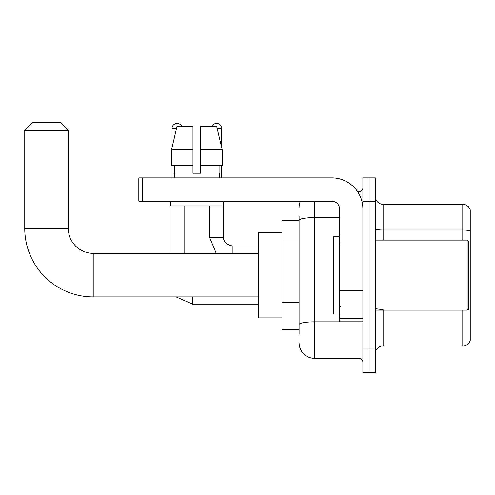 <?xml version="1.0" encoding="UTF-8"?>
<svg xmlns="http://www.w3.org/2000/svg" width="495" height="495" viewBox="0 0 495 495"><rect width="100%" height="100%" fill="white"/><g stroke="black" fill="none" stroke-linecap="round" stroke-linejoin="round"><path stroke-width="0.74" d="M299.085 334.249L299.085 220.287L299.085 220.659L281.964 220.659L281.964 329.583L299.085 329.583M362.885 349.031L362.885 372.376L369.109 372.376L369.109 349.031L369.109 372.376L375.328 372.376L375.328 349.031L369.109 349.031L369.109 201.205L369.109 349.031L362.885 349.031L362.885 201.205L369.109 201.205L369.109 177.866L369.109 201.205L375.328 201.205L375.328 349.031M375.328 201.205L375.328 177.866L362.885 177.866L362.885 201.205M314.647 201.205L314.647 358.368L358.993 358.368L358.993 321.8M357.755 191.868L358.993 191.868A3.892 3.892 0 0 0 362.885 187.982M299.085 327.251L299.085 324.547A15.562 2.704 180 0 1 314.647 321.843L358.993 321.843A3.892 0.674 0 0 0 360.341 321.8M339.539 217.59L314.647 217.59A15.562 2.704 180 0 0 299.085 220.287L299.085 215.987M362.885 362.26A3.892 3.892 0 0 0 358.993 358.368M299.085 207.43A15.562 15.562 0 0 1 300.385 201.205M314.647 358.368A15.562 15.562 0 0 1 299.085 342.806M375.328 353.702A7.778 7.778 0 0 1 383.111 345.918L462.782 345.918L462.782 310.13M470.25 209.923A7.778 7.778 0 0 0 462.782 204.317A7.778 7.778 0 0 1 470.25 209.923L470.25 340.319A7.778 7.778 0 0 1 462.782 345.918M470.25 231.01A7.778 1.349 180 0 0 462.782 230.039L462.782 204.317L383.111 204.317A7.778 7.778 0 0 1 375.328 196.54A7.778 7.778 0 0 0 383.111 204.317L383.111 240.106M470.25 231.115L470.25 310.371A7.778 1.349 180 0 0 467.583 309.684M200.741 173.201L192.957 173.201L200.741 173.201L192.957 173.201L200.741 173.201L200.741 126.516L216.699 126.516L222.23 149.855L222.23 165.417L200.741 165.417M211.947 126.516A5.055 5.055 0 0 1 221.667 128.459L221.667 147.485L222.23 149.855L200.741 149.855M192.957 149.855L192.957 165.417L192.957 149.855L192.957 165.417L171.474 165.417L171.474 149.855L177 126.516L192.957 126.516L192.957 149.855L171.474 149.855L172.031 147.485L172.031 128.459L176.536 128.459M258.625 296.907L93.215 296.907A68.465 68.465 0 0 1 24.75 228.436L24.75 130.408L32.528 122.624L60.539 122.624L68.322 130.408L24.75 130.408M93.215 296.907L93.215 253.335A24.899 24.899 0 0 1 68.322 228.436L68.322 130.408M281.964 232.328L258.625 232.328L258.625 317.914L281.964 317.914M172.031 128.459A5.055 5.055 0 0 1 181.758 126.516M184.09 253.335L184.09 205.877M170.088 253.335L170.088 201.205M172.031 165.417L172.031 177.866M221.667 165.417L221.667 177.866M362.885 321.8L339.539 321.8L339.539 290.342L362.885 290.342M362.885 208.989A31.123 31.123 0 0 0 331.761 177.866L142.702 177.866L142.702 201.205L331.761 201.205A7.778 7.778 0 0 1 339.539 208.989L339.539 290.342M142.702 201.205L138.81 201.205L138.81 177.866L142.702 177.866M174.29 173.201L174.624 173.201L174.29 173.201L174.29 177.866M219.415 173.201L219.075 173.201L219.415 173.201L219.415 177.866M219.075 165.417L219.075 173.201M192.957 165.417L192.957 173.201M174.624 173.201L174.624 165.417M170.398 201.205L170.398 205.877L223.301 205.877L223.301 201.205M222.23 149.855L216.699 126.516M177 126.516L171.474 149.855M467.138 240.106L468.697 241.665L468.697 308.577L467.138 310.13L467.138 240.106L375.328 240.106M339.539 236.22L333.314 236.22L333.314 314.022L339.539 314.022M299.085 239.945L281.964 239.945M299.085 302.185L281.964 302.185M358.993 193.922L358.993 191.868M383.111 310.13L383.111 345.918M462.782 240.106L462.782 230.039L383.111 230.039A7.778 1.349 0 0 1 375.328 228.684M383.111 309.394A7.778 1.349 -0 0 1 375.328 308.045M24.75 228.436L68.322 228.436M192.648 296.907L192.648 304.14L176.09 296.907M216.216 253.335L209.608 237.383L216.216 253.335L209.608 237.383L216.216 253.335L209.608 237.383L216.216 253.335L209.608 237.383L216.216 253.335L209.608 237.383L216.216 253.335L209.608 237.383L223.598 237.383M223.616 237.668L223.616 237.383C223.146 241.535 225.998 244.388 232.174 245.947C225.998 244.388 223.146 241.535 223.616 237.383C223.146 241.535 225.998 244.388 232.174 245.947C225.998 244.388 223.146 241.535 223.616 237.383C223.146 241.535 225.998 244.388 232.174 245.947C225.998 244.388 223.146 241.535 223.616 237.383C223.146 241.535 225.998 244.388 232.174 245.947C225.998 244.388 223.146 241.535 223.616 237.383C223.146 241.535 225.998 244.388 232.174 245.947L232.174 253.335M217.163 128.459L221.667 128.459M362.885 291.017L339.539 291.017M339.539 318.588L362.885 318.588M258.625 253.335L93.215 253.335M258.625 304.14L192.648 304.14M224.192 240.471L226.128 243.447M226.753 244.01L228.108 244.92M229.092 245.371L232.174 245.947C225.998 244.388 223.146 241.535 223.616 237.383L223.616 201.205M258.625 245.947L232.174 245.947M209.608 237.383L209.608 205.877M375.328 310.13L467.138 310.13M340.319 243.998L339.539 243.218M340.319 306.244L339.539 307.018"/></g></svg>
